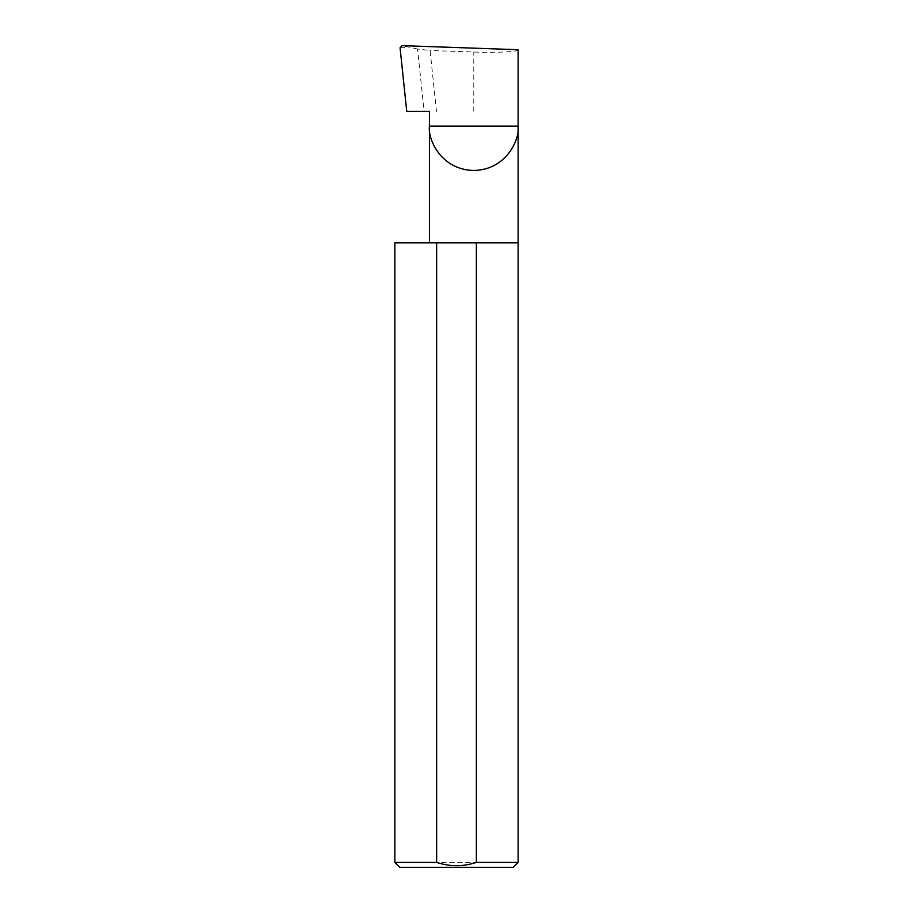 <?xml version="1.0" encoding="UTF-8"?>
<svg xmlns="http://www.w3.org/2000/svg" width="913" height="913" viewBox="0 0 913 913"><rect width="100%" height="100%" fill="white"/><g stroke="black" fill="none" stroke-linecap="round" stroke-linejoin="round"><path stroke-width="0.68" stroke-dasharray="4.57 3.42" d="M518.139 242.801L394.861 242.801M518.139 862.42L394.861 862.42M429.418 111.318L406.742 111.318M436.471 111.318L430.08 50.512L417.561 48.994L424.1 111.318M417.561 48.994L402.131 45.65M518.139 49.701C520.113 51.687 495.725 52.977 473.779 52.03L430.08 50.512M400.065 47.773L408.008 47.476M399.803 867.35L513.197 867.35M473.779 111.318L473.779 52.03"/><path stroke-width="1.37" d="M429.418 242.801L429.418 126.108L518.139 126.108L518.139 49.701L402.131 45.65L400.065 47.773L406.742 111.318L429.418 111.318L429.418 126.108C427.626 139.084 440.945 169.864 473.779 170.469C506.612 169.864 519.919 139.084 518.139 126.108L518.139 862.42L513.197 867.35L399.803 867.35L394.861 862.42L436.642 862.42C449.926 866.757 463.165 866.757 476.358 862.42L518.139 862.42M476.358 862.42L476.358 242.801L518.139 242.801M394.861 862.42L394.861 242.801L436.642 242.801L436.642 862.42M476.358 242.801L436.642 242.801"/></g></svg>
